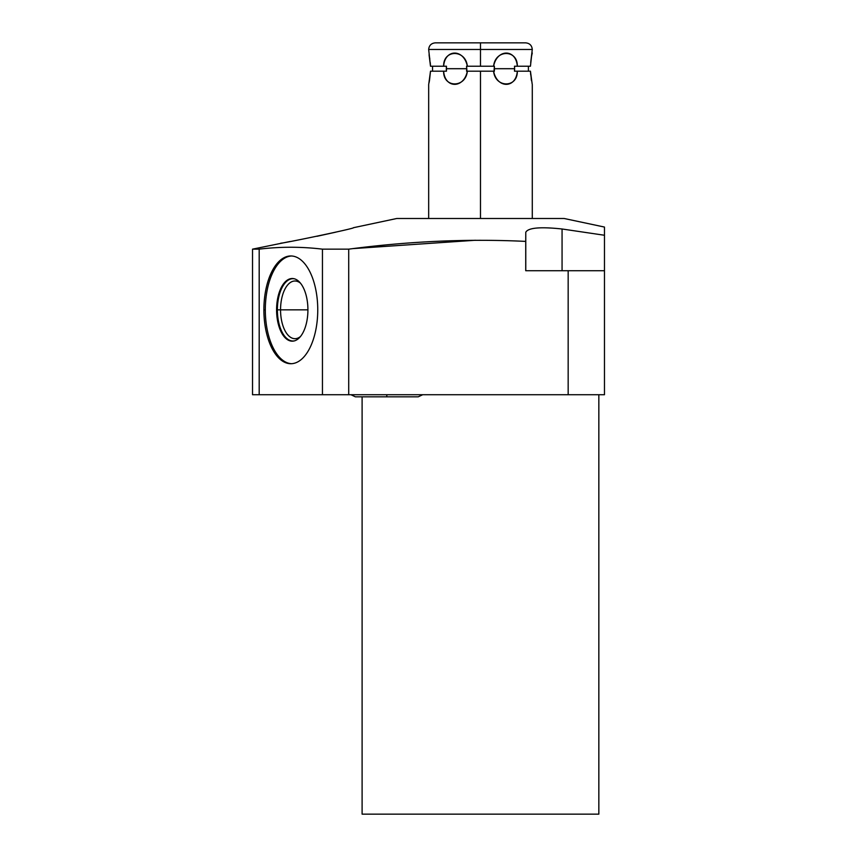 <?xml version="1.0" encoding="UTF-8"?>
<svg xmlns="http://www.w3.org/2000/svg" width="857" height="857" viewBox="0 0 857 857"><rect width="100%" height="100%" fill="white"/><g stroke="black" fill="none" stroke-linecap="round" stroke-linejoin="round"><path stroke-width="1.29" d="M564.195 218.503L396.759 218.503L353.405 227.716L396.759 218.503L564.195 218.503L604.474 227.062L564.195 218.503M598.839 814.15L362.104 814.15L362.104 396.823L362.104 814.15L598.839 814.15L598.839 394.723L598.839 814.15M252.526 249.151L290.073 241.492L252.526 249.151L259.189 249.151C280.271 246.623 301.364 246.623 322.446 249.151L348.713 249.151L348.713 394.723L322.446 394.723L322.446 249.151L348.713 249.151C409.164 241.203 468.168 238.621 525.727 241.395L525.769 232.268C528.158 227.748 540.253 226.655 562.063 228.99L604.474 235.257L604.474 270.716L604.474 235.257L562.063 228.99L562.063 270.716L562.063 228.99C540.253 226.655 528.158 227.748 525.769 232.268L525.727 270.716L604.474 270.716L568.17 270.716L568.17 394.723L348.713 394.723L348.713 249.151C409.164 241.203 468.168 238.621 525.727 241.395L525.727 270.716L568.17 270.716L568.17 394.723L604.474 394.723L604.474 270.716L604.474 394.723L259.189 394.723C250.351 394.723 250.351 394.723 259.189 394.723L259.189 249.151C280.271 246.623 301.364 246.623 322.446 249.151L322.446 394.723L252.526 394.723L252.526 249.151L259.189 249.151L259.189 394.723M280.957 247.437L279.457 247.502L280.957 247.437M317.754 309.838A53.884 26.942 -90 0 0 290.823 255.964A53.884 26.942 -90 0 0 263.881 309.838A53.884 26.942 -90 0 0 290.823 363.722A53.884 26.942 -90 0 0 317.754 309.838A53.884 26.942 -90 0 0 290.823 255.964A53.884 26.942 -90 0 0 263.881 309.838L265.316 309.838A53.884 26.942 90 0 0 291.541 363.7A53.884 26.942 90 0 1 265.316 309.838A53.884 26.942 90 0 1 291.541 255.986A53.884 26.942 90 0 0 265.316 309.838L263.881 309.838A53.884 26.942 -90 0 0 290.823 363.722A53.884 26.942 -90 0 0 317.754 309.838M604.474 235.257L604.474 227.062L604.474 235.257M280.957 243.109C278.375 244.384 356.416 228.198 353.405 227.716C356.416 228.198 278.375 244.384 280.957 243.109M335.805 232.151L316.983 236.296L335.805 232.151M525.769 232.268L525.769 270.716L525.769 232.268M353.405 248.584L475.389 240.26M276.586 309.838A31.334 15.662 -90 0 0 292.258 341.172A31.334 15.662 -90 0 0 307.92 309.838A31.334 15.662 -90 0 0 292.258 278.514A31.334 15.662 -90 0 0 276.586 309.838A31.334 15.662 -90 0 0 294.176 340.936A31.334 15.662 -90 0 0 307.92 309.838L280.55 309.838A28.849 14.419 -90 0 0 294.969 338.686A28.849 14.419 -90 0 0 300.496 336.49A28.849 14.419 90 0 1 280.55 309.838L277.389 309.838A31.152 15.576 -90 0 0 294.529 340.84A31.152 15.576 90 0 1 277.389 309.838L307.92 309.838A31.334 15.662 -90 0 0 294.176 278.75A31.334 15.662 -90 0 0 276.586 309.838M291.541 363.7A53.884 26.942 90 0 1 265.316 309.838M300.496 283.196A28.849 14.419 -90 0 0 294.969 281A28.849 14.419 -90 0 0 280.55 309.838A28.849 14.419 90 0 1 300.496 283.196M294.529 278.846A31.152 15.576 -90 0 0 277.389 309.838A31.152 15.576 90 0 1 294.529 278.846M355.387 396.823L350.931 394.723L355.387 396.823L386.807 396.823L386.807 394.723L386.807 396.823L418.227 396.823L422.683 394.723M531.479 56.841L530.44 66.225L517.307 66.225C516.075 48.699 497.017 48.699 493.6 66.225L480.477 66.225L480.477 42.85L525.652 42.85C529.68 43.246 531.886 45.453 532.283 49.481L480.477 49.481L532.283 49.481L530.687 62.593M531.876 54.773L532.283 52.963M428.768 84.018L430.503 71.195L443.637 71.195C444.869 88.721 463.926 88.721 467.344 71.195L480.477 71.195L480.477 218.503L480.477 71.195L493.6 71.195C497.017 88.721 516.075 88.721 517.307 71.195L530.44 71.195L532.176 84.018M530.687 74.827L530.44 71.195L528.405 71.195L530.44 71.195L531.511 80.772M480.477 42.85L480.477 49.481L428.671 49.481L480.477 49.481L480.477 66.225L467.344 66.225C463.926 48.699 444.869 48.699 443.637 66.225L430.503 66.225L428.671 49.481C429.057 45.453 431.275 43.246 435.302 42.85L480.477 42.85M430.268 62.615L430.503 66.225L432.539 66.225L430.503 66.225L429.068 54.773M432.539 71.195L430.503 71.195L432.539 71.195L432.539 66.225L432.539 71.195M429.368 81.136L429.068 82.647M429.518 57.119L429.786 58.758M429.475 80.569L430.503 71.195L443.637 71.195C443.176 88.142 465.726 88.142 467.344 71.195L466.562 71.195L466.776 68.71L446.293 68.71L446.454 71.195L443.637 71.195L446.454 71.195L446.336 70.017L446.39 70.649M466.947 66.225L467.344 66.225C465.726 49.278 443.176 49.278 443.637 66.225L446.454 66.225L446.293 68.71L466.776 68.71L466.562 66.225L494.382 66.225L494.382 71.195L493.6 71.195C495.217 88.142 517.778 88.142 517.307 71.195L514.5 71.195L514.65 68.71L494.178 68.71L514.65 68.71L514.5 66.225L517.307 66.225C517.778 49.278 495.217 49.278 493.6 66.225L494.007 66.225M531.586 56.273L531.769 55.33M531.49 80.676L531.158 78.651M528.405 66.225L528.405 71.195L528.405 66.225M514.607 70.028L514.5 71.195L515.871 71.195L514.5 71.195L514.607 67.403M514.5 66.225L530.44 66.225M445.083 71.195L446.454 71.195L445.083 71.195M446.336 67.403L446.454 66.225L445.083 66.225L446.454 66.225L446.454 71.195M430.503 66.225L446.454 66.225M494.382 66.225L494.007 71.195M466.947 71.195L466.562 66.225M466.562 71.195L494.382 71.195M514.5 71.195L530.44 71.195M294.176 340.936L294.883 340.765M294.176 278.75L294.883 278.921M532.283 84.457L532.283 218.503M428.671 84.457L428.671 218.503"/></g></svg>
